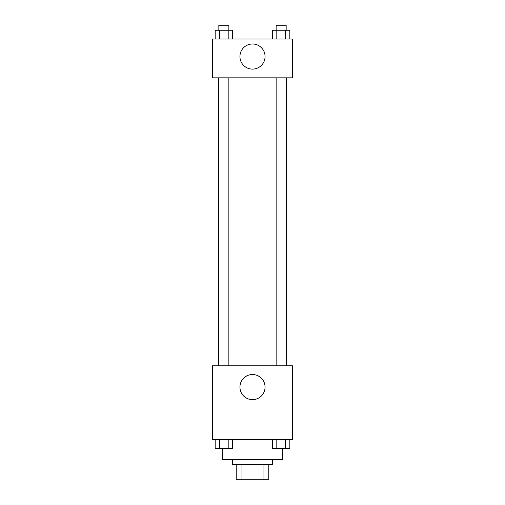 <?xml version="1.0" encoding="UTF-8"?>
<svg xmlns="http://www.w3.org/2000/svg" width="505" height="505" viewBox="0 0 505 505"><rect width="100%" height="100%" fill="white"/><g stroke="black" fill="none" stroke-linecap="round" stroke-linejoin="round"><path stroke-width="0.76" d="M263.042 464.726L263.042 479.75L236.22 479.75L236.22 464.726M263.042 479.75L268.78 479.75L268.78 464.726L268.78 479.75M272.536 459.714L272.536 464.726L232.464 464.726L232.464 459.714M241.958 464.726L241.958 479.75M222.452 448.49L222.452 459.714L282.548 459.714L282.548 448.49M292.565 439.685L212.435 439.685L212.435 365.809L292.565 365.809L292.565 439.685M252.5 399.657A12.562 12.562 0 0 1 241.624 380.814A12.562 12.562 0 0 1 263.376 380.814A12.562 12.562 0 0 1 252.5 399.657M286.354 77.839L286.354 365.809M276.14 365.809L276.14 77.839M228.86 77.839L228.86 365.809M292.565 77.839L212.435 77.839L212.435 39.024L292.565 39.024L292.565 77.839M265.062 56.554A12.562 12.562 0 0 1 246.219 67.43A12.562 12.562 0 0 1 246.219 45.671A12.562 12.562 0 0 1 265.062 56.554M289.82 39.024L289.82 30.256L272.473 30.256L272.473 39.024M285.483 30.256L285.483 39.024M276.809 30.256L276.809 39.024M276.14 30.256L276.14 25.25L286.158 25.25L286.158 30.256M232.527 39.024L232.527 30.256L215.18 30.256L215.18 39.024M228.191 30.256L228.191 39.024M219.517 30.256L219.517 39.024M218.842 30.256L218.842 25.25L228.86 25.25L228.86 30.256M289.82 439.685L289.82 448.446L272.473 448.446L272.473 439.685M285.483 439.685L285.483 448.446M276.809 439.685L276.809 448.446M286.158 448.446L276.14 448.446M232.527 439.685L232.527 448.446L215.18 448.446L215.18 439.685M228.191 439.685L228.191 448.446M219.517 439.685L219.517 448.446M228.86 448.446L218.842 448.446M218.646 77.839L218.646 365.809M286.158 365.809L286.158 77.839M218.842 77.839L218.842 365.809"/></g></svg>
